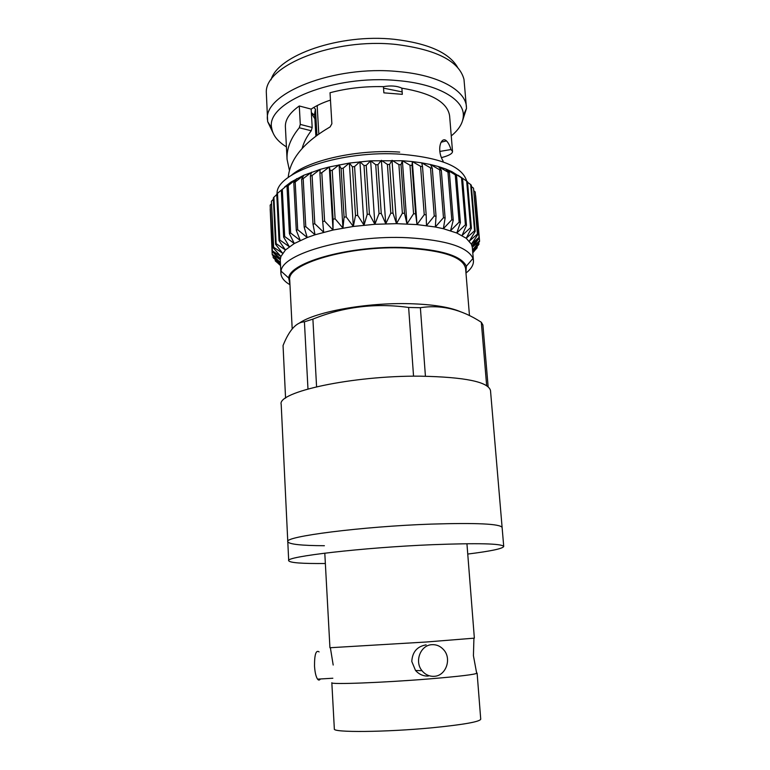 <?xml version="1.0" encoding="UTF-8"?>
<svg xmlns="http://www.w3.org/2000/svg" width="770" height="770" viewBox="0 0 770 770"><rect width="100%" height="100%" fill="white"/><g stroke="black" fill="none" stroke-linecap="round" stroke-linejoin="round"><path stroke-width="1.16" d="M466.938 543.716L474.358 638.147L426.176 642.007L329.935 647.743L324.796 553.149M426.137 644.865C417.157 646.405 412.364 651.949 411.786 661.488L415.54 670.497C419.121 674.414 423.385 676.272 428.341 676.06M324.391 545.718C301.176 545.603 288.981 544.255 287.788 541.695C283.649 536.594 361.765 526.497 430.988 524.11C476.534 522.715 500.24 523.831 502.107 527.46C500.24 523.831 476.534 522.715 430.988 524.11C361.765 526.497 283.649 536.594 287.788 541.695L281.194 404.414C276.844 392.017 352.593 375.462 420.228 376.174C464.801 377.031 488.219 381.814 490.5 390.515L503.724 546.459C501.915 543.553 478.17 542.966 432.48 544.688C363.045 547.509 284.592 556.681 288.702 560.743C289.876 562.793 302.09 563.717 325.364 563.505M428.775 678.947C459.786 676.378 475.899 674.424 477.111 673.096L480.73 719.219C479.614 721.808 463.444 724.657 432.22 727.765C385.712 732.251 332.217 732.665 334.344 728.94L331.832 682.74C329.637 684.674 382.613 682.711 428.775 678.947M320.358 678.976C319.492 680.362 318.549 680.42 317.548 679.14C315.931 676.676 314.92 672.326 314.516 666.079C314.458 654.442 315.998 649.716 319.107 651.911M431.98 644.683C420.593 644.933 414.164 661.43 421.989 670.689C425.271 674.684 429.352 676.56 434.242 676.31C445.984 675.906 452 658.725 443.674 649.774C440.469 646.174 436.571 644.471 431.98 644.683M292.196 328.896L289.732 280.155C285.968 264.014 349.06 245.255 405.617 248.046C443.241 250.365 463.242 257.17 465.6 268.48L469.469 315.613M299.694 322.871C315.873 311.667 366.876 302.446 409.611 303.698C432.336 304.371 449.16 306.989 460.085 311.552M285.564 398.138L283.052 345.528C289.202 330.118 296.325 322.207 304.419 321.812L312.899 319.117C343.593 306.749 375.5 302.86 408.629 307.451L420.382 307.711C441.133 304.468 461.442 309.319 481.317 322.264L482.915 325.007L488.132 386.694M420.382 307.711L425.425 376.222M318.799 134.076L317.192 106.068L317.846 105.23M316.951 135.395L315.45 109.119L314.612 113.796L315.883 136.184M289.944 284.457L288.692 277.999C289.751 262.05 351.659 244.966 406.031 247.622C441.306 249.672 461.413 255.861 466.341 266.199L465.956 272.763M289.963 284.736C284.226 281.377 281.214 277.595 280.915 273.398L281.089 271.175C281.753 253.628 348.858 234.667 407.956 237.738C446.215 240.105 467.891 246.997 472.982 258.431L473.444 260.606C473.694 264.813 471.211 268.961 465.975 273.042M271.03 79.811C277.758 55.219 340.157 33.36 394.365 39.309C428.072 43.312 449.16 52.678 457.64 67.414M273.032 132.931L267.662 121.593L266.314 92.467C264.851 65.392 334.084 37.634 396.117 44.458C436.532 49.549 459.151 61.177 463.983 79.339L466.505 108.387L462.674 120.332M267.517 120.072C262.782 93.68 333.728 64.978 398.09 71.562C438.342 74.882 465.648 90.254 466.437 106.857M286.421 146.868C277.691 141.488 272.792 135.251 271.723 128.147C264.995 102.757 334.103 74.257 397.358 80.571C437.293 83.757 463.887 99.109 463.338 115.413C463.222 122.603 459.19 129.437 451.249 135.915M288.192 177.524C289.992 159.015 303.958 142.152 330.118 126.915L331.88 123.749L330.022 92.746C346.943 88.242 364.749 86.211 383.431 86.654L383.864 92.843L402.315 94.335L401.873 88.175C431.729 93.199 447.649 102.448 449.622 115.943L452.519 151.459L450.96 149.544C449.767 145.53 448.265 142.642 446.465 140.881C441.46 135.838 436.003 149.293 443.164 161.171M299.27 127.772L300.29 124.403L312.187 127.493L311.244 130.756L299.27 127.772C290.637 138.273 286.565 148.774 287.056 159.284L289.395 170.247M287.056 159.284L285.391 126.848C285.073 119.687 289.713 112.738 299.289 105.981L300.29 124.403M284.669 186.937L291.108 181.98L303.832 175.242L320.089 169.41L329.31 166.936L349.359 163.067L370.649 160.815L402.383 160.738L401.006 164.674L404.51 213.309L406.955 223.935L413.567 213.752L415.617 213.887L417.003 224.59L424.241 214.666L426.176 214.888L426.493 225.62L434.251 215.995L436.041 216.283L435.329 226.996L443.472 217.698L445.108 218.054L443.376 228.709L451.798 219.748L453.251 220.172L450.556 230.731L459.132 222.126L460.402 222.607L456.793 233.012L465.407 224.782L466.466 225.312L462.029 235.533L470.566 227.679L471.413 228.247L466.216 238.257L474.57 230.779L475.196 231.385L469.325 241.145L477.41 234.042L477.804 234.667L471.365 244.157L479.065 237.41L479.238 238.055L472.308 247.266L479.556 240.856L479.517 241.511L472.549 249.99M280.915 273.398L280.27 259.711L280.906 256.506L285.439 249.971L294.294 243.532L307.211 237.526L315.046 234.783L333.025 230.028L353.324 226.457L374.875 224.291L396.492 223.666L417.003 224.59L435.329 226.996L443.376 228.709L456.793 233.012L466.216 238.257L471.365 244.157L472.308 247.266L473.444 260.606M314.892 118.84L311.378 113.151M313.756 107.463L315.45 109.119M383.537 88.136L402.142 91.909M280.386 262.531L272.301 254.937L272.195 254.292L280.27 259.711L272.224 251.463L272.339 250.799L280.906 256.506L273.311 247.911L273.648 247.237L282.628 253.243L275.583 244.311L276.141 243.628L285.439 249.971L279.029 240.702L279.818 240.028L289.337 246.718L283.658 237.141L284.659 236.486L294.294 243.532L289.424 233.666L290.637 233.031L300.271 240.461L296.286 230.336L297.692 229.72L307.211 237.526L304.179 227.169L305.767 226.601L315.046 234.783L313.015 224.243L314.776 223.714L323.689 232.27L322.688 221.577L324.594 221.115L333.025 230.028L333.092 219.229L335.114 218.824L342.948 228.074L344.075 217.217L346.192 216.88L353.324 226.457L355.499 215.59L357.684 215.331L364.017 225.187L367.203 214.368L369.417 214.185L374.875 224.291L379.023 213.56L381.246 213.454L385.741 223.781L390.804 213.184L392.998 213.165L396.492 223.666L402.373 213.251L404.51 213.309M472.559 250.096L478.911 244.34L472.693 251.742M472.722 252.021L477.159 247.815L472.77 252.656M472.79 252.849L474.339 251.001M278.394 263.629L280.53 265.592M280.521 265.371L275.275 260.905L280.482 264.649M280.472 264.37L273.186 257.671L280.386 262.618M275.583 244.311L273.34 198.006L273.889 197.255L276.141 243.628M279.029 240.702L276.738 194.04L277.508 193.299L279.818 240.028M273.311 247.911L271.435 201.23L273.648 247.237M283.658 237.141L281.31 190.132L282.292 189.401L284.659 236.486M289.424 233.666L287.008 186.33L288.201 185.628L290.637 233.031M296.286 230.336L293.793 182.683L295.189 182.018L297.692 229.72M304.179 227.169L301.599 179.246L303.178 178.63L305.767 226.601M313.015 224.243L310.349 176.07L312.091 175.502L314.776 223.714M322.688 221.577L319.925 173.192L321.812 172.692L324.594 221.115M333.092 219.229L330.224 170.671L332.226 170.237L335.114 218.824M344.075 217.217L341.1 168.534L343.199 168.178L346.192 216.88M355.499 215.59L352.419 166.821L354.585 166.551L357.684 215.331M367.203 214.368L364.017 165.56L366.212 165.367L369.417 214.185M379.023 213.56L375.741 164.751L377.945 164.655L381.246 213.454M390.804 213.184L387.416 164.434L389.591 164.424L392.998 213.165M402.373 213.251L398.889 164.588L401.006 164.674M413.567 213.752L409.986 165.223L412.027 165.396L415.617 213.887M424.241 214.666L420.584 166.33L422.509 166.58L426.176 214.888M434.251 215.995L430.526 167.87L432.307 168.207L436.041 216.283M443.472 217.698L439.689 169.823L441.316 170.237L445.108 218.054M451.798 219.748L447.967 172.162L449.42 172.644L453.251 220.172M459.132 222.126L455.272 174.848L456.523 175.387L460.402 222.607M465.407 224.782L461.519 177.841L462.578 178.428L466.466 225.312M470.566 227.679L466.668 181.085L467.506 181.72L471.413 228.247M474.57 230.779L470.672 184.55L471.298 185.224L475.196 231.385M477.41 234.042L473.512 188.178L477.804 234.667M479.065 237.41L475.196 191.932L479.238 238.055M479.556 240.856L475.639 195.676M478.911 244.34L478.748 242.454M477.159 247.815L477.073 246.804M275.227 259.808L275.275 260.905M273.09 255.698L273.186 257.671M270.193 208.863L272.195 254.292M272.224 251.463L270.154 205.176L272.339 250.799M276.767 194.531L273.889 197.255M281.31 190.132L277.508 193.299M287.008 186.33L291.108 181.98L282.292 189.401M293.793 182.683L296.989 178.524L288.201 185.628M301.599 179.246L303.832 175.242L295.189 182.018M310.349 176.07L311.561 172.191L303.178 178.63M319.925 173.192L320.089 169.41L312.091 175.502M330.224 170.671L329.31 166.936L321.812 172.692M341.1 168.534L339.108 164.809L332.226 170.237M352.419 166.821L349.359 163.067L343.199 168.178M364.017 165.56L359.917 161.729L354.585 166.551M375.741 164.751L370.649 160.815L366.212 165.367M387.416 164.434L381.4 160.343L377.945 164.655M398.889 164.588L392.026 160.324L389.591 164.424M409.986 165.223L402.383 160.738L412.335 161.584L412.027 165.396M420.584 166.33L412.335 161.584L421.739 162.855L422.509 166.58M430.526 167.87L421.739 162.855L430.488 164.53L432.307 168.207M439.689 169.823L430.488 164.53L438.476 166.561L441.316 170.237M447.967 172.162L438.476 166.561L445.609 168.938L449.42 172.644M455.272 174.848L445.609 168.938L451.807 171.614L456.523 175.387M461.519 177.841L451.807 171.614L462.578 178.428M466.668 181.085L457.996 175.204M470.672 184.55L467.554 182.278M473.512 188.178L471.404 186.533M475.196 191.932L474.099 190.999M271.204 204.021L270.154 205.176M273.398 199.238L271.435 201.23M441.566 157.6C448.881 155.675 452.539 153.625 452.519 151.459M330.465 100.1C322.736 102.651 316.297 105.654 311.157 109.099L299.289 105.981M383.431 86.654C390.833 85.383 396.974 85.884 401.873 88.175M280.27 259.711L280.203 258.277M472.308 247.266L472.164 245.505M417.003 224.59L412.335 161.584M406.955 223.935L402.383 160.738M396.492 223.666L392.026 160.324M385.741 223.781L381.4 160.343M374.875 224.291L370.649 160.815M364.017 225.187L359.917 161.729M353.324 226.457L349.359 163.067M342.948 228.074L339.108 164.809M333.025 230.028L329.31 166.936M311.157 109.099L312.187 127.493M311.244 130.756C306.749 136.579 303.717 142.488 302.129 148.475M439.805 151.43L450.96 149.544M408.629 307.451L413.548 376.203M481.317 322.264L486.659 385.635M304.419 321.812L307.971 388.966M312.899 319.117L316.576 386.752M467.756 554.053C490.846 551.176 502.839 548.654 503.724 546.459M277.084 193.703C275.448 172.441 342.294 149.698 401.921 154.298C440.96 157.831 462.558 166.772 466.697 181.114M330.378 647.791L333.189 665.03M473.925 638.253L473.425 655.713L476.592 672.797M332.842 678.235L317.548 679.14M415.54 670.497L421.989 670.689M288.692 277.999L281.089 271.175M271.723 128.147L267.662 121.593M314.699 115.346L311.35 112.622M471.972 245.717L479.161 237.747M280.396 258.441L272.368 251.617M399.707 152.104C358.223 149.072 308.78 160.064 291.339 175.339M463.338 115.413L466.505 108.387M466.341 266.199L472.982 258.431M441.037 142.229L446.465 140.881M288.702 560.743L287.788 541.695"/></g></svg>
